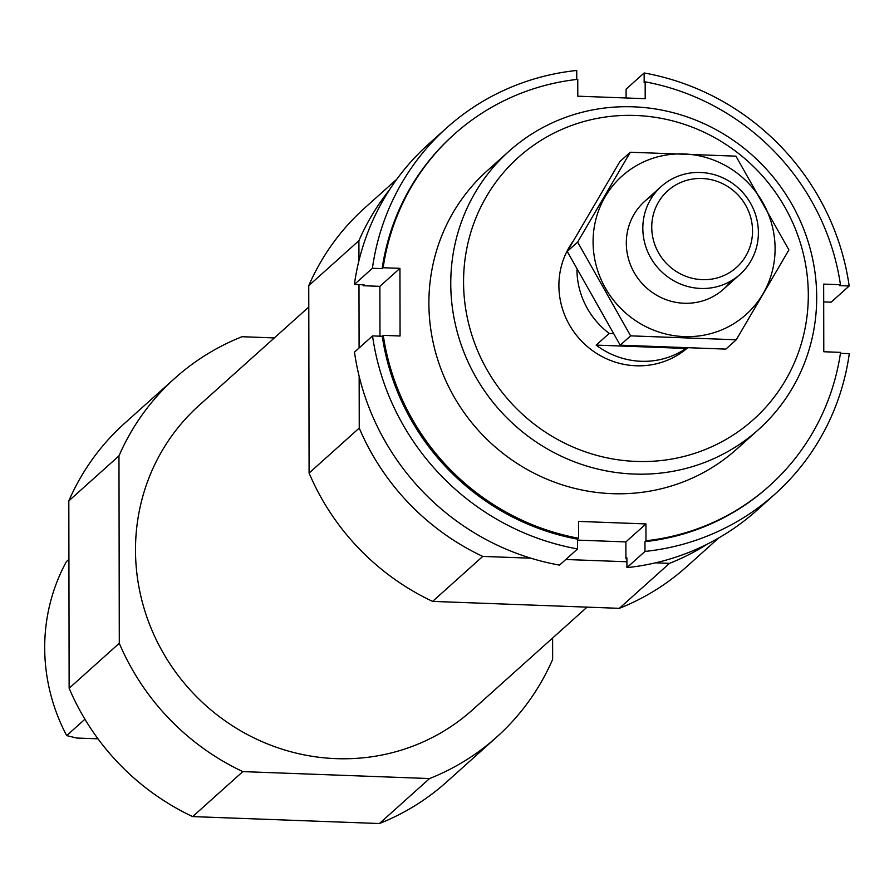 <?xml version="1.0" encoding="UTF-8"?>
<svg xmlns="http://www.w3.org/2000/svg" width="894" height="894" viewBox="0 0 894 894"><rect width="100%" height="100%" fill="white"/><g stroke="black" fill="none" stroke-linecap="round" stroke-linejoin="round"><path stroke-width="1.34" d="M68.916 559.376L66.379 561.644A186.902 179.75 -131.9 0 0 66.681 735.606L76.616 738.031L98.005 738.824M84.93 719.234L66.681 735.606M552.604 638.037L552.648 659.381A241 231.781 -131.9 0 1 496.718 737.047L446.564 782.026A241 231.781 -131.9 0 1 379.402 823.53L192.668 816.591A241 231.781 -131.9 0 1 69.14 688.257L68.816 500.863A241 231.781 -131.9 0 1 124.747 423.197L174.9 378.218A241 231.781 -131.9 0 1 242.062 336.714L274.346 337.921M587.056 607.138L472.412 709.948A204.603 196.781 -131.9 0 1 189.316 689.017A204.603 196.781 -131.9 0 1 199.194 405.306L308.799 307.022M496.718 737.047A241 231.781 -131.9 0 1 429.556 778.551L242.822 771.611A241 231.781 -131.9 0 1 119.293 643.278L118.969 455.884A241 231.781 -131.9 0 1 174.9 378.218M635.634 115.471A176.084 169.346 -131.9 0 1 785.368 380.498A176.084 169.346 -131.9 0 1 486.805 369.401A176.084 169.346 -131.9 0 1 635.634 115.471M686.994 348.347A78.694 75.688 -131.9 0 1 584.732 344.224A78.694 75.688 -131.9 0 1 572.696 241.849M633.41 106.822A186.902 179.75 -131.9 0 1 803.907 229.624A186.902 179.75 -131.9 0 1 758.514 429.578A186.902 179.75 -131.9 0 1 499.914 410.447A186.902 179.75 -131.9 0 1 508.943 151.298A186.902 179.75 -131.9 0 1 633.41 106.822M718.675 537.987L686.503 566.841A241 231.781 -131.9 0 1 619.341 608.333L669.494 563.354L655.525 562.829M626.918 561.767L565.779 559.499M530.902 558.202L482.76 556.414A241 231.781 -131.9 0 1 359.243 428.081L359.153 376.273M619.341 608.333L432.607 601.394L482.76 556.414M432.607 601.394A241 231.781 -131.9 0 1 309.089 473.06L359.243 428.081M359.097 347.967L358.986 284.627M358.952 260.646L358.907 240.687A241 231.781 -131.9 0 1 389.426 189.941M309.089 473.06L308.754 285.667L358.907 240.687M308.754 285.667A241 231.781 -131.9 0 1 364.685 208L396.858 179.146M707.143 544.2A241 231.781 -131.9 0 1 669.494 563.354M429.556 778.551L379.402 823.53M242.822 771.611L192.668 816.591M119.293 643.278L69.14 688.257M118.969 455.884L68.816 500.863M446.665 127.876A245.917 236.508 -131.9 0 0 372.418 268.267L354.37 284.46A245.917 236.508 -131.9 0 1 428.617 144.068L446.665 127.876A245.917 236.508 -131.9 0 1 576.742 70.47L576.753 79.454M644.149 72.973L644.161 82.74L645.166 81.846A236.083 227.054 -131.9 0 1 840.461 284.728L839.455 285.622L849.177 285.979A245.917 236.508 -131.9 0 0 644.149 72.973L626.091 89.165L626.113 97.982M849.177 285.979L831.129 302.183L823.698 301.904M756.994 510.217A245.917 236.508 -131.9 0 1 626.929 567.623L644.987 551.43A245.917 236.508 -131.9 0 0 775.053 494.024L756.994 510.217M840.438 353.309L849.3 353.633A245.917 236.508 -131.9 0 1 775.053 494.024M454.241 134.29A236.083 227.054 -131.9 0 0 383.157 267.731L382.151 268.625A236.083 227.054 -131.9 0 1 453.236 135.195L454.241 134.29A236.083 227.054 -131.9 0 1 577.759 79.331L577.792 96.183L645.2 98.686L645.166 81.846M840.461 284.728L823.665 284.102L823.787 351.744L840.572 352.37A236.083 227.054 -131.9 0 1 769.488 485.8L768.482 486.705A236.083 227.054 -131.9 0 1 644.965 541.663L644.987 551.43M769.488 485.8A236.083 227.054 -131.9 0 1 645.971 540.769L644.965 541.663M372.418 268.267L382.151 268.625M354.37 284.46L364.093 284.817L363.098 285.722A236.083 227.054 -131.9 0 1 363.232 284.784M626.929 567.623L626.906 557.856L625.912 558.761A236.083 227.054 -131.9 0 0 626.918 558.638M577.569 548.927A245.917 236.508 -131.9 0 1 372.541 335.909L354.482 352.113A245.917 236.508 -131.9 0 0 559.521 565.12L577.569 548.927L577.558 539.16A236.083 227.054 -131.9 0 1 382.274 336.278L372.541 335.909M363.098 285.722L379.883 286.348L379.972 336.189M577.558 540.11L625.878 541.909L625.912 558.761M383.157 267.731L399.942 268.345L400.065 335.999L383.269 335.373L382.274 336.278M645.971 540.769L645.937 523.918L578.53 521.414L578.563 538.255A236.083 227.054 -131.9 0 1 383.269 335.373M747.172 438.92A186.902 179.75 -131.9 0 1 612.189 493.667A186.902 179.75 -131.9 0 1 439.077 363.724A186.902 179.75 -131.9 0 1 498.427 161.568M578.563 538.255L577.558 539.16M645.937 523.918L625.878 541.909M399.942 268.345L379.883 286.348M613.139 333.563L609.194 333.417A78.694 75.688 -131.9 0 1 576.954 269.899M596.153 345.106A78.694 75.688 48.1 0 0 641.087 361.277A78.694 75.688 48.1 0 0 685.977 348.448L596.153 345.106L609.194 333.417M702.237 279.654A51.472 49.505 -131.9 0 1 658.453 202.178A51.472 49.505 -131.9 0 1 745.741 205.419A51.472 49.505 -131.9 0 1 702.237 279.654M700.706 288.449A59.026 56.758 -131.9 0 1 646.865 249.672A59.026 56.758 -131.9 0 1 661.202 186.522A59.026 56.758 -131.9 0 1 742.858 192.568A59.026 56.758 -131.9 0 1 740.009 274.402A59.026 56.758 -131.9 0 1 700.706 288.449M736.254 339.776L725.85 349.107L620.212 345.185L567.232 251.415L619.888 161.568L630.292 152.237L577.636 242.084L630.616 335.853L736.254 339.776L788.91 249.929L735.93 156.159L630.292 152.237M620.212 345.185L630.616 335.853M567.232 251.415L577.636 242.084M653.704 194.78A59.026 56.758 48.1 0 0 641.836 283.174A59.026 56.758 48.1 0 0 730.99 280.962M775.087 248.655A92.954 89.4 48.1 0 0 638.45 164.496A92.954 89.4 48.1 0 0 638.729 322.678A92.954 89.4 48.1 0 0 775.087 248.655M508.943 151.298L487.074 170.91M758.514 429.578L736.656 449.19M661.202 186.522L644.686 201.34M740.009 274.402L723.492 289.209"/></g></svg>
